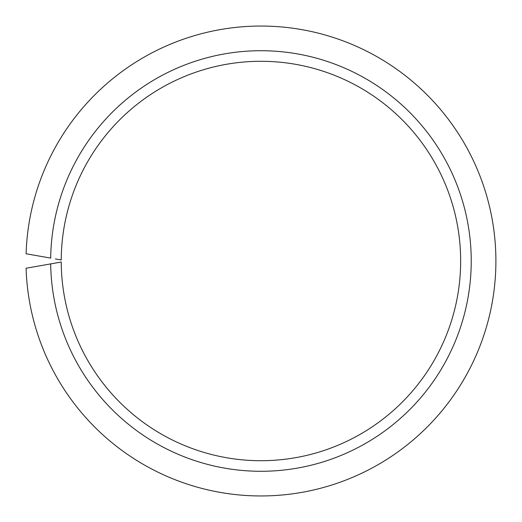 <?xml version="1.0" encoding="UTF-8"?>
<svg xmlns="http://www.w3.org/2000/svg" width="522" height="522" viewBox="0 0 522 522"><rect width="100%" height="100%" fill="white"/><g stroke="black" fill="none" stroke-linecap="round" stroke-linejoin="round"><path stroke-width="0.78" d="M55.371 263.068L50.68 263.897A210.288 210.288 0 0 0 366.92 442.63A210.288 210.288 0 0 0 366.92 79.37A210.288 210.288 0 0 0 50.68 258.103L26.1 253.77A234.959 234.959 0 0 1 380.505 58.738A234.959 234.959 0 0 1 380.505 463.262A234.959 234.959 0 0 1 26.1 268.23L61.237 262.037A199.711 199.711 0 0 0 361.1 433.782A199.711 199.711 0 0 0 361.1 88.218A199.711 199.711 0 0 0 61.237 259.963L55.371 258.932"/></g></svg>
